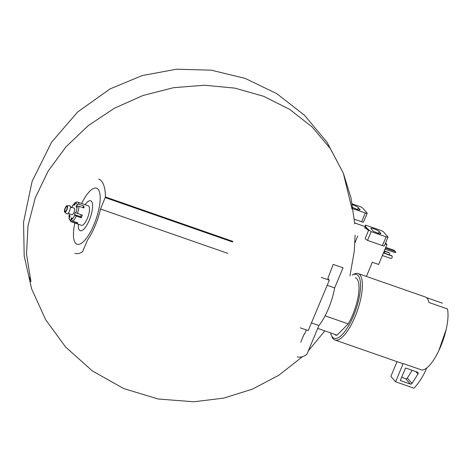 <?xml version="1.0" encoding="UTF-8"?>
<svg xmlns="http://www.w3.org/2000/svg" width="471" height="471" viewBox="0 0 471 471"><rect width="100%" height="100%" fill="white"/><g stroke="black" fill="none" stroke-linecap="round" stroke-linejoin="round"><path stroke-width="0.71" d="M300.215 327.804L308.228 330.595L329.317 280.186L327.84 278.496L333.185 264.402L343.041 267.84L334.651 287.899A34.501 11.275 109.2 0 1 318.914 325.52L306.809 354.457A62.101 20.294 109.2 0 1 297.26 356.8M325.09 315.823L348.222 323.889A30.362 9.92 -70.8 0 0 358.402 295.058A30.362 9.92 -70.8 0 0 355.317 277.684M98.692 179.163A55.201 18.039 109.2 0 1 105.427 196.984L100.517 209.006A34.224 11.186 109.2 0 1 87.547 240.01L82.478 251.85A55.201 18.039 109.2 0 1 74.942 253.321M329.317 280.186L321.299 277.39M304.602 334.045L306.321 329.93M300.733 342.229L304.213 333.91M327.18 285.296L334.651 287.899M311.443 322.918L318.914 325.52M334.969 340.009L402.093 363.412A35.19 11.498 109.2 0 0 403.164 363.618A35.19 11.498 109.2 0 0 403.406 363.624L421.881 370.065A35.19 11.498 -70.8 0 0 438.754 350.783A35.19 11.498 -70.8 0 0 446.131 329.629A35.19 11.498 -70.8 0 0 447.45 308.941L428.975 302.5A35.19 11.498 109.2 0 0 425.26 296.948L358.137 273.551A35.19 11.498 -70.8 0 0 353.668 274.293L352.155 275.135A33.812 11.051 -70.8 0 1 355.752 309.989A33.812 11.051 -70.8 0 1 331.272 335.052L331.931 336.653A35.19 11.498 -70.8 0 0 334.969 340.009A35.19 11.498 -70.8 0 0 357.412 310.566A35.19 11.498 -70.8 0 0 358.137 273.551M442.416 303.171L426.426 297.595M330.736 333.421A33.812 11.051 -70.8 0 0 331.272 335.052M335.328 335.022A30.362 9.92 -70.8 0 0 337.071 335.158L317.707 328.405M348.222 323.889L337.071 335.158M403.164 363.618L395.569 381.775L390.871 376.394L397.035 361.646M395.569 381.775L413.609 388.063A0.689 0.642 138.9 0 0 414.362 387.851A69.002 64.115 138.9 0 0 425.866 370.065L426.75 367.951M417.942 374.021A1.378 1.283 138.9 0 0 417.347 372.125L405.555 368.016L400.309 380.556L410.365 384.059A1.378 1.283 138.9 0 0 412.007 383.447L417.942 374.021L415.828 371.595M401.681 377.283L405.666 378.678A1.378 1.283 138.9 0 0 407.309 378.06L412.184 370.324M227.852 253.398L100.517 209.006M74.83 223.024A29.685 9.697 -70.8 0 0 84.48 240.593A29.685 9.697 -70.8 0 0 100.129 195.712A29.685 9.697 -70.8 0 0 81.642 203.472M78.345 224.249A15.843 5.175 -70.8 0 0 85.045 227.776A15.843 5.175 -70.8 0 0 92.599 206.104A15.843 5.175 -70.8 0 0 85.157 204.702M71.833 219.174L71.08 218.909A1.107 0.359 109.2 0 1 71.851 217.773A1.107 0.359 109.2 0 1 71.957 218.444L71.792 219.433A1.378 1.16 -128.6 0 0 72.817 221.087L77.744 222.807A10.35 3.379 109.2 0 1 76.59 223.419L71.663 221.7A10.35 3.379 -70.8 0 1 70.962 221.676L81.43 225.321A10.35 3.379 -70.8 0 0 88.03 216.66A10.35 3.379 -70.8 0 0 88.242 205.774L77.774 202.124L76.408 202.059A1.378 1.278 -102.6 0 0 75.478 202.977L75.189 204.031A1.107 0.359 109.2 0 1 74.418 205.168A1.107 0.359 109.2 0 1 74.312 204.496L74.477 203.507A8.973 2.932 -70.8 0 0 71.716 207.322M82.896 207.617L83.885 205.98L78.957 204.261A1.378 1.101 172.1 0 0 77.114 204.85A8.973 2.932 -70.8 0 0 75.478 202.977M83.885 205.98A10.35 3.379 109.2 0 1 83.944 207.982L79.016 206.263A1.378 0.865 3.1 0 0 77.162 206.586L76.661 207.193A1.107 0.359 109.2 0 1 76.349 207.375A1.107 0.359 109.2 0 1 76.237 206.728A1.107 0.359 109.2 0 1 76.62 205.674L77.114 204.85M81.236 217.785L80.771 216.778L74.612 214.629L74.818 215.082A1.378 0.412 25.5 0 0 76.308 216.065L81.236 217.785A10.35 3.379 109.2 0 0 82.331 215.165L75.766 212.81A8.973 2.932 -70.8 0 0 77.162 206.586M75.619 202.648A1.378 1.16 51.4 0 0 74.477 203.507M70.055 215.906L69.608 215.747L69.107 216.354A1.378 0.865 -176.9 0 0 68.96 216.707A1.378 0.865 -176.9 0 0 69.537 217.461M71.08 218.909L70.791 219.963A1.378 1.278 77.4 0 0 71.663 221.7M70.962 221.676L69.019 218.709A1.378 1.101 -7.9 0 1 69.155 218.091A8.973 2.932 -70.8 0 0 70.791 219.963M68.124 213.375L71.998 214.729A3.45 1.125 -70.8 0 0 74.2 211.844A3.45 1.125 -70.8 0 0 74.271 208.211L70.397 206.863M69.608 215.747A1.107 0.359 109.2 0 1 69.926 215.565A1.107 0.359 109.2 0 1 70.032 216.213A1.107 0.359 109.2 0 1 69.649 217.266L69.155 218.091M74.612 214.629A1.107 0.359 109.2 0 1 74.783 213.398A1.107 0.359 109.2 0 1 75.425 212.639A1.107 0.359 109.2 0 1 75.442 212.645L75.766 212.81M64.745 212.18L66.894 213.846A4.321 1.413 -70.8 0 0 69.79 210.302A4.321 1.413 -70.8 0 0 69.726 205.733L67.006 205.703A3.45 1.125 -70.8 0 0 65.151 208.017A3.45 1.125 -70.8 0 0 64.745 212.18A3.45 1.125 -70.8 0 0 67.059 209.354A3.45 1.125 -70.8 0 0 67.006 205.703M65.357 208.253A2.62 0.86 -70.8 0 0 65.128 211.455A2.62 0.86 -70.8 0 0 66.8 209.265A2.62 0.86 -70.8 0 0 66.853 206.504A2.62 0.86 -70.8 0 0 65.357 208.253M80.771 216.778A1.107 0.359 109.2 0 1 80.859 215.777A1.107 0.359 109.2 0 1 81.401 214.841M76.59 223.419L76.844 222.489M366.403 276.43L372.325 262.27L378.602 264.461L386.944 244.526L385.143 243.896M357.748 236.053L354.91 242.836M386.944 244.526L385.549 242.924M354.757 223.813L351.036 198.067L343.347 173.216L351.967 208.9L343.347 173.216L330.348 148.612L312.273 127.093L289.771 109.443L263.654 96.296L234.87 88.124L204.449 85.227L173.487 87.7L143.096 95.466L114.382 108.236L88.371 125.551L66.005 146.793L48.083 171.185L35.26 197.861L27.989 225.856L26.535 254.157L30.956 281.746L29.596 277.619M302.517 356.671L278.891 375.21L252.309 389.187L223.648 398.142L193.84 401.781L158.056 398.99L123.714 388.563L92.428 370.983L65.652 347.086L45.687 319.78L31.675 288.988L24.198 256L23.55 222.182L32.081 181.465L51.586 142.195L77.597 112.033L110.037 88.925L142.207 75.566L176.46 69.219L211.279 70.179L245.126 78.392L276.754 93.647L304.454 115.224L326.986 142.148L343.347 173.216L330.348 148.612L312.273 127.093L289.771 109.443L263.654 96.296L234.87 88.124L204.449 85.227L173.487 87.7L143.096 95.466L114.382 108.236L88.371 125.551L66.005 146.793L48.083 171.185L35.26 197.861L27.989 225.856L26.535 254.157L30.956 281.746M383.047 255.741A2.62 0.86 109.2 0 1 382.723 255.794L382.293 255.641M384.318 250.796L384.448 250.843A2.62 0.86 109.2 0 1 384.53 253.174M385.013 249.135L394.839 252.562L395.552 252.55L395.781 252.003L394.15 250.289L385.755 247.363M395.257 251.561L385.437 248.135M395.781 252.003L394.15 250.289M382.352 255.5L390.942 258.497L391.819 258.084L392.343 256.83L391.725 255.682L383.482 252.809M391.99 255.989L383.4 252.992M389.223 254.805L389.664 253.751L389.04 252.603L384.672 251.084M389.305 252.909L384.742 251.32M354.698 222.977L365.184 226.633A34.501 5.97 -157.3 0 0 368.54 230.478L365.131 238.626A34.501 5.97 -157.3 0 0 367.515 240.393L371.189 231.62A34.501 5.97 -157.3 0 1 365.461 225.126A34.501 5.97 -157.3 0 1 365.484 225.079L380.397 230.278A2.761 0.477 -157.3 0 1 383.535 231.909L387.898 236.907A2.761 0.477 -157.3 0 1 387.98 237.113A2.761 0.477 -157.3 0 1 386.102 236.819L371.189 231.62M380.68 233.257L379.173 231.526A4.557 0.789 -157.3 0 0 374.698 229.094A4.557 0.789 -157.3 0 0 370.907 228.353A4.557 0.789 -157.3 0 0 371.042 228.688L372.549 230.419A4.557 0.789 -157.3 0 0 377.024 232.851A4.557 0.789 -157.3 0 0 380.815 233.592A4.557 0.789 -157.3 0 0 380.68 233.257L380.48 233.74M387.98 237.113L384.307 245.891A2.761 0.477 -157.3 0 1 382.428 245.597L367.515 240.393M366.403 228.912L365.09 227.416L364.713 228.323M359.679 209.901L359.879 209.418L358.372 207.687A4.557 0.789 -157.3 0 0 352.402 204.738M359.879 209.418A4.557 0.789 -157.3 0 1 360.021 209.754A4.557 0.789 -157.3 0 1 357.306 209.395A4.557 0.789 -157.3 0 1 352.867 207.417M352.237 203.878L359.603 206.439A2.761 0.477 -157.3 0 1 362.735 208.07L367.097 213.069A2.761 0.477 -157.3 0 1 367.18 213.275A2.761 0.477 -157.3 0 1 365.302 212.98L353.079 208.718M367.18 213.275L363.506 222.053A2.761 0.477 -157.3 0 1 361.634 221.759L354.392 219.233M232.762 241.37L105.427 196.984M412.007 383.447L407.309 378.06M410.365 384.059L405.666 378.678M232.621 241.994L105.286 197.602M78.957 204.261A10.35 3.379 -70.8 0 0 77.774 202.124M77.403 213.445A10.35 3.379 -70.8 0 0 79.016 206.263M72.817 221.087A10.35 3.379 -70.8 0 0 76.308 216.065M69.443 213.84A8.973 2.932 -70.8 0 0 69.107 216.354M71.792 219.433A8.973 2.932 -70.8 0 0 74.818 215.082M78.045 206.168L76.62 205.674M74.918 204.708L74.312 204.496M382.428 245.597L386.102 236.819M378.413 233.333L379.173 231.526M361.634 221.759L365.302 212.98M357.613 209.495L358.372 207.687M438.754 350.783L446.131 329.629M74.848 202.86L71.439 207.699M69.361 213.81L68.96 216.707M308.258 350.989L324.531 331.254M349.971 275.818L354.304 251.043L355.11 235.135M364.878 226.527L365.461 225.126"/></g></svg>
